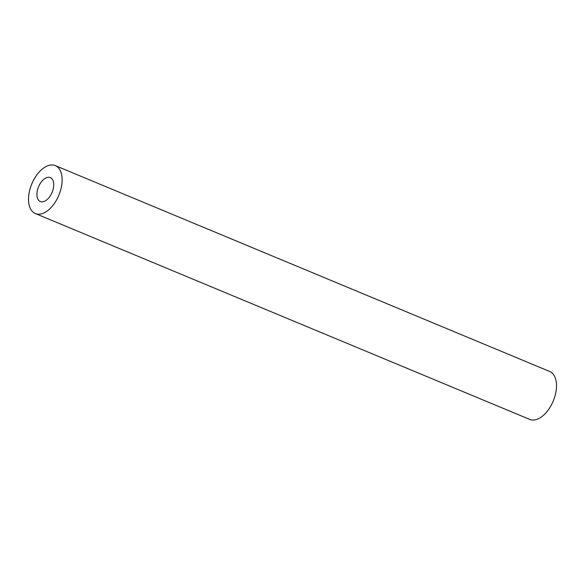 <?xml version="1.0" encoding="UTF-8"?>
<svg xmlns="http://www.w3.org/2000/svg" width="585" height="585" viewBox="0 0 585 585"><rect width="100%" height="100%" fill="white"/><g stroke="black" fill="none" stroke-linecap="round" stroke-linejoin="round"><path stroke-width="0.88" d="M37.286 190.842A12.98 7.334 112.6 0 1 50.31 177.591A12.98 7.334 112.6 0 1 53.352 188.304A12.98 7.334 112.6 0 1 40.328 201.562A12.98 7.334 112.6 0 1 37.286 190.842M55.297 165.606L549.659 371.46A25.967 14.669 112.6 0 1 555.75 392.886A25.967 14.669 112.6 0 1 529.703 419.394L35.341 213.54A25.967 14.669 112.6 0 1 29.25 192.114A25.967 14.669 112.6 0 1 55.297 165.606A25.967 14.669 112.6 0 1 61.388 187.039A25.967 14.669 112.6 0 1 35.341 213.54"/></g></svg>
